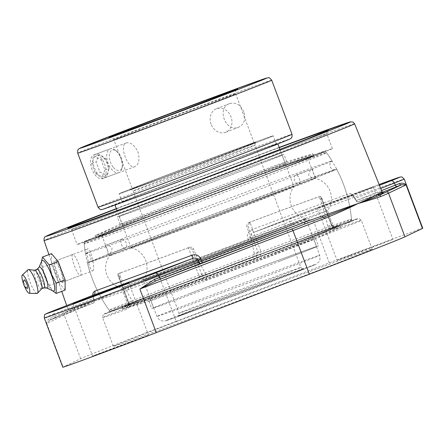 <?xml version="1.0" encoding="UTF-8"?>
<svg xmlns="http://www.w3.org/2000/svg" width="445" height="445" viewBox="0 0 445 445"><rect width="100%" height="100%" fill="white"/><g stroke="black" fill="none" stroke-linecap="round" stroke-linejoin="round"><path stroke-width="0.33" stroke-dasharray="2.23 1.67" d="M68.842 309.275L93.973 301.07A1.863 1.563 -106.4 0 0 93.984 301.115L92.999 301.499A1.863 1.569 63.6 0 1 92.983 301.46L67.746 311.628A169.551 1.48 -20.6 0 0 93.194 303.084L93.205 303.095A1.863 1.569 -111.4 0 0 93.228 303.089L93.228 303.089A1.863 1.569 -111.4 0 0 94.017 300.809L94.012 300.826A167.687 1.463 159.4 0 1 68.124 309.698A167.687 1.463 159.4 0 1 68.842 309.275A1.863 1.852 64.4 0 1 67.896 311.561A1.863 1.852 64.4 0 1 67.896 311.567A1.863 1.852 64.4 0 1 67.746 311.628L67.479 311.778C67.94 311.878 68.157 311.183 68.124 309.698L66.683 305.559M422.75 228.279A66.272 0.579 -20.6 0 0 391.439 239.51A66.272 0.579 -20.6 0 0 329.283 262.878L176.192 321.312L159.799 277.697A209 1.825 -20.6 0 0 128.299 289.767C115.016 294.657 103.407 298.489 93.478 301.265L71.945 311.823A209 1.825 -20.6 0 0 64.241 315.099A1.863 1.852 64.5 0 1 65.32 312.707A207.131 1.808 159.4 0 1 67.746 311.628M176.192 321.312A209 1.825 -20.6 0 0 80.634 358.714L63.107 367.064A66.272 0.579 -20.6 0 0 62.801 367.236M128.299 289.767A1.863 1.24 69 0 1 128.321 288.032L93.973 301.07L145.982 279.082A167.687 1.463 159.4 0 1 248.56 240.333L251.62 239.121A1.863 1.569 68.6 0 1 250.83 241.401L250.83 241.401A1.863 1.569 68.6 0 1 250.808 241.407L249.461 241.919A169.551 1.48 -20.6 0 0 145.743 281.101A1.863 0.934 -110.9 0 0 145.749 281.095A1.863 0.934 -110.9 0 0 145.982 279.082M93.205 303.095L54.068 318.414A68.135 0.595 -20.6 0 0 49.846 320.077L46.714 323.448C46.658 321.218 48.01 319.321 50.775 317.741A1.863 1.691 68.3 0 1 49.879 320.066L49.879 320.066A1.863 1.691 68.3 0 1 49.846 320.077L67.996 311.517M295.853 221.816L312.891 219.263L295.185 224.052A1.863 1.413 -111.2 0 0 295.202 224.041L295.202 224.041A1.863 1.413 -111.2 0 0 295.853 221.816A66.272 0.579 159.4 0 0 290.757 223.802A1.863 1.569 68.6 0 1 289.968 226.082A1.863 1.569 68.6 0 1 289.945 226.088L250.808 241.407M128.271 286.374A1.863 1.146 66.3 0 1 128.321 288.032L145.743 281.101A207.131 1.808 159.4 0 1 160.028 275.639L295.185 224.052A68.135 0.595 -20.6 0 0 289.945 226.088M72.546 308.185A1.863 1.813 -103.6 0 1 72.224 309.993A1.863 1.78 -112.2 0 0 71.945 311.823M378.283 194.632A169.551 1.48 -20.6 0 0 358.264 201.719L358.242 201.73A1.863 1.557 -109.8 0 1 358.242 201.73L358.253 201.707A1.863 1.569 68.6 0 1 356.128 200.506L356.167 200.578A167.687 1.463 159.4 0 1 382.055 191.7M381.582 190.543L356.167 200.578L355.349 198.492L354.826 198.637L355.294 198.387L352.835 195.739A3.315 2.698 -109.9 0 1 352.802 195.75A3.315 2.698 -109.9 0 1 349.18 193.675C351.517 193.13 353.569 194.732 355.349 198.492M145.749 281.095L249.456 241.924A1.863 0.284 69.5 0 0 249.461 241.919A1.863 0.284 69.5 0 1 248.56 240.333L247.743 238.247C246.747 234.209 248.11 231.344 251.826 229.648A167.47 1.463 159.4 0 1 349.18 193.675M93.25 298.717L94.012 300.826L93.244 298.667L93.75 298.512L93.25 298.717L92.621 295.408M56.966 272.24C54.768 265.887 54.173 262.177 55.174 261.104C58.162 259.24 66.038 281.618 62.573 282.191L62.55 282.202C61.082 281.98 59.218 278.659 56.966 272.24M379.468 185.309L352.835 195.739A170.78 1.491 -20.6 0 0 253.55 232.418A3.315 0.64 -110.5 0 1 253.55 232.423A3.315 0.64 -110.5 0 1 251.826 229.648M383.907 192.841L357.335 201.919L355.816 201.062L354.826 198.637L352.551 195.789L253.489 232.446L291.358 217.622A3.315 2.787 68.6 0 1 291.403 217.605A62.956 0.551 159.4 0 1 379.14 184.497L291.358 217.622A3.315 2.787 68.6 0 0 289.956 221.671L247.743 238.247M291.403 217.605L253.55 232.418C251.253 233.441 250.329 234.966 250.785 237.001L251.62 239.121L290.757 223.802L289.956 221.671A66.272 0.579 -20.6 0 1 359.532 195.26A66.272 0.579 -20.6 0 1 404.244 179.046M360.378 191.695L373.244 187.095L358.776 192.774L317.418 208.076L360.378 191.695M55.441 309.959A3.315 2.787 -111.4 0 0 54.079 313.998L93.244 298.667L93.372 295.113M252.104 257.232L255.653 255.842C257.538 255.002 258.289 253.722 257.905 252.009L260.731 250.936L249.962 222.294L248.065 225.843L257.905 252.009L254.306 253.416L253.889 255.708L252.104 257.232A128.905 1.124 -20.6 0 0 110.316 311.717A128.905 1.124 -20.6 0 0 131.965 304.258L132.705 303.14L132.198 301.209L128.605 302.617L128.416 305.648A2.798 2.27 70.1 0 0 127.281 309.075A138.223 1.207 159.4 0 1 102.573 317.608A138.223 1.207 159.4 0 1 257.143 258.245A2.798 0.551 69.5 0 0 255.653 255.842A2.798 0.551 69.5 0 0 255.647 255.847A135.425 1.179 -20.6 0 0 124.194 305.81A135.425 1.179 -20.6 0 0 128.416 305.648L131.965 304.258M257.143 258.245C260.358 256.782 261.554 254.345 260.731 250.936M128.761 302.589L128.193 302.789L128.605 302.617L118.771 276.451L117.825 275.205L117.992 273.948L128.761 302.589C129.706 305.949 129.217 308.107 127.281 309.075M131.993 304.247L128.416 305.648M117.992 273.948L120.678 272.752L118.498 273.603A138.223 1.207 159.4 0 0 187.567 248.088L188.485 247.904L192.24 249.306L202.075 275.472L199.249 276.545L188.485 247.904M118.771 276.451L120.022 275.961L119.777 273.931L120.651 272.763M249.962 222.294L247.659 223.251L246.981 224.13L246.814 226.333L248.065 225.843M320.456 196.251L331.219 224.892L331.792 224.697L331.375 224.864L321.54 198.698L321.424 197.113L320.456 196.251L319.844 196.312A138.223 1.207 159.4 0 0 250.78 221.833L248.555 222.7M120.022 275.961A125.835 68.163 69.7 0 0 132.198 301.209M187.567 248.088L189.742 247.236A134.134 1.168 159.4 0 1 151.5 261.443A134.134 1.168 159.4 0 1 120.678 272.752M189.742 247.236L191.917 247.264L192.852 247.871L193.492 248.816L192.24 249.306M331.219 224.892C332.721 228.046 334.523 229.375 336.631 228.875A138.223 1.207 159.4 0 1 361.34 220.342A138.223 1.207 159.4 0 1 340.942 228.708A138.223 1.207 159.4 0 1 206.775 279.705A2.798 0.551 -110.5 0 1 206.296 276.868C204.322 277.485 202.914 277.018 202.075 275.472L205.673 274.064A125.835 68.163 -110.3 0 1 193.492 248.816M205.673 274.064L207.492 275.505L209.845 275.483A128.905 1.124 -20.6 0 0 351.633 221.009A128.905 1.124 -20.6 0 0 329.984 228.457L328.683 228.074L327.781 226.271L331.375 224.864L333.533 227.072A2.798 2.27 -109.9 0 1 333.561 227.061L333.561 227.061A2.798 2.27 -109.9 0 1 336.631 228.875M321.54 198.698L320.289 199.188A125.835 68.163 -110.3 0 1 327.781 226.271M320.289 199.188L319.126 197.485L317.663 197.163L319.844 196.312M248.599 222.684A134.134 1.168 159.4 0 1 317.663 197.163M254.306 253.416A125.835 68.163 69.7 0 0 246.814 226.333M103.107 234.131A128.905 1.124 -20.6 0 0 84.083 241.93A128.905 1.124 -20.6 0 0 139.713 222.033A128.905 1.124 -20.6 0 0 262.984 175.742A128.905 1.124 -20.6 0 0 325.406 151.222A128.905 1.124 -20.6 0 0 238.286 182.817A128.905 1.124 -20.6 0 0 103.107 234.131M92.744 270.788L92.76 270.783C95.753 270.321 90.491 247.209 87.76 248.788L87.737 248.794C84.728 249.256 89.99 272.368 92.744 270.788L62.573 282.191M206.775 279.705C203.382 280.712 200.879 279.66 199.249 276.545M351.761 257.494A138.223 1.207 -20.6 0 0 372.159 249.128A138.223 1.207 -20.6 0 0 278.898 282.942A138.223 1.207 -20.6 0 0 133.789 338.028A138.223 1.207 -20.6 0 0 113.392 346.388A138.223 1.207 -20.6 0 0 206.652 312.574A138.223 1.207 -20.6 0 0 351.761 257.494M312.262 156.857A136.359 1.19 -20.6 0 0 332.387 148.602A136.359 1.19 -20.6 0 0 240.383 181.966A136.359 1.19 -20.6 0 0 97.227 236.306A136.359 1.19 -20.6 0 0 77.107 244.555A136.359 1.19 -20.6 0 0 169.111 211.197A136.359 1.19 -20.6 0 0 312.262 156.857M349.959 255.808L392.913 239.427L345.203 257.166L337.093 260.408L349.959 255.808M105.504 351.489L148.463 335.107L100.748 352.846L92.638 356.089L105.504 351.489M72.646 254.49A11.181 2.364 -110.7 0 0 72.624 254.495A11.181 2.364 -110.7 0 0 74.371 265.793A11.181 2.364 -110.7 0 0 80.534 275.416A11.181 2.364 -110.7 0 0 78.804 264.169A11.181 2.364 -110.7 0 0 72.646 254.49M41.474 261.654L44.884 276.773L52.432 290.646M65.142 290.068L58.34 282.086L51.498 263.879L51.459 253.661M51.498 263.879L42.52 267.273M58.34 282.086L49.362 285.479M53.016 290.924A16.337 3.454 69.3 0 1 51.537 289.678A16.337 3.454 69.3 0 1 44.778 276.818A16.337 3.454 69.3 0 1 41.441 262.978A16.337 3.454 69.3 0 1 41.73 261.07M62.233 282.33A11.181 2.364 -110.7 0 0 62.256 282.325A11.181 2.364 -110.7 0 0 60.531 271.077A11.181 2.364 -110.7 0 0 54.368 261.399A11.181 2.364 -110.7 0 0 54.346 261.404A11.181 2.364 -110.7 0 0 56.076 272.651A11.181 2.364 -110.7 0 0 62.233 282.33L80.534 275.416M27.256 288.382A4.556 0.962 69.3 0 1 24.942 284.477A4.556 0.962 69.3 0 1 24.091 280.016M47.103 288.071A11.247 2.375 69.3 0 1 46.758 287.976A11.247 2.375 69.3 0 1 41.09 278.264A11.247 2.375 69.3 0 1 38.988 267.417A11.247 2.375 69.3 0 1 39.182 267.117M44.072 287.87A9.94 2.103 69.3 0 1 43.877 287.898A9.94 2.103 69.3 0 1 38.559 279.232A9.94 2.103 69.3 0 1 36.874 269.381A9.94 2.103 69.3 0 1 37.041 269.275M41.669 288.716A9.94 2.103 69.3 0 1 41.474 288.855A9.94 2.103 69.3 0 1 35.962 280.211A9.94 2.103 69.3 0 1 34.443 270.254A9.94 2.103 69.3 0 1 34.677 270.232M37.046 293.511A12.783 2.703 69.3 0 1 30.199 282.364A12.783 2.703 69.3 0 1 28.046 269.692M24.375 286.024A9.723 2.053 69.3 0 1 23.891 284.778A9.723 2.053 69.3 0 1 23.496 283.688M211.091 124.2A12.638 10.624 68.6 0 1 216.448 108.747A12.638 10.624 68.6 0 1 231.022 116.835A12.638 10.624 68.6 0 1 225.66 132.287A12.638 10.624 68.6 0 1 211.091 124.2M243.765 111.845C240.606 104.831 235.928 102.061 229.742 103.546L229.581 103.607C216.192 108.013 225.754 132.81 238.637 127.209L238.798 127.148C244.338 124.2 245.996 119.099 243.765 111.845M226.043 153.024A65.087 0.567 159.4 0 1 254.134 142.979A65.087 0.567 159.4 0 1 193.408 166.408A65.087 0.567 159.4 0 1 132.276 188.78A65.087 0.567 159.4 0 1 163.866 176.376A65.087 0.567 159.4 0 1 226.043 153.024M126.146 142.967L126.213 142.945C130.669 142.077 134.579 145.076 137.944 151.94C139.947 159.466 138.957 164.366 134.974 166.653C128.077 170.035 118.732 145.048 126.146 142.967M107.195 163.304C103.952 156.395 100.164 153.347 95.831 154.17L95.764 154.192C87.96 156.417 97.288 181.404 104.592 177.878C108.452 175.636 109.32 170.78 107.195 163.304M157.769 189.37A82.37 0.718 -20.6 0 0 236.451 159.822A82.37 0.718 -20.6 0 0 276.423 144.124A82.37 0.718 -20.6 0 0 240.879 156.84A82.37 0.718 -20.6 0 0 162.191 186.388A82.37 0.718 -20.6 0 0 122.225 202.086A82.37 0.718 -20.6 0 0 157.769 189.37A82.37 0.718 159.4 0 1 122.225 202.086A82.37 0.718 159.4 0 1 162.191 186.388A82.37 0.718 159.4 0 1 240.879 156.84A82.37 0.718 159.4 0 1 276.423 144.124A82.37 0.718 159.4 0 1 236.451 159.822A82.37 0.718 159.4 0 1 157.769 189.37M237.747 148.513A82.37 0.718 159.4 0 1 273.291 135.797A82.37 0.718 159.4 0 1 233.319 151.495A82.37 0.718 159.4 0 1 154.638 181.037A82.37 0.718 159.4 0 1 119.093 193.753A82.37 0.718 159.4 0 1 159.06 178.056A82.37 0.718 159.4 0 1 237.747 148.513A82.37 0.718 -20.6 0 0 159.06 178.056A82.37 0.718 -20.6 0 0 119.093 193.753A82.37 0.718 -20.6 0 0 154.638 181.037A82.37 0.718 -20.6 0 0 233.319 151.495A82.37 0.718 -20.6 0 0 273.291 135.797A82.37 0.718 -20.6 0 0 237.747 148.513M168.572 234.265A86.981 0.757 -20.6 0 0 281.04 191.751A86.981 0.757 -20.6 0 0 293.872 186.494A86.981 0.757 -20.6 0 0 293.872 186.483A86.981 0.757 -20.6 0 0 212.187 216.376A86.981 0.757 -20.6 0 0 131.036 247.693A86.981 0.757 -20.6 0 0 131.041 247.698A86.981 0.757 -20.6 0 0 168.572 234.265M293.16 224.002A86.981 0.757 159.4 0 1 180.698 266.516A86.981 0.757 159.4 0 1 143.157 279.944A86.981 0.757 159.4 0 1 143.162 279.933A86.981 0.757 159.4 0 1 224.308 248.627A86.981 0.757 159.4 0 1 305.988 218.729A86.981 0.757 159.4 0 1 305.999 218.734A86.981 0.757 159.4 0 1 293.16 224.002M264.92 148.869A86.981 0.757 159.4 0 1 173.606 183.529A86.981 0.757 159.4 0 1 114.916 204.811A86.981 0.757 159.4 0 1 196.067 173.5A86.981 0.757 159.4 0 1 277.758 143.607A86.981 0.757 159.4 0 1 264.92 148.869M315.995 177.599L315.967 177.611C314.153 178.812 311.734 178.061 308.713 175.347C309.142 171.447 310.432 169.295 312.579 168.9L313.43 173.5L315.995 177.599M298.756 183.969C301.799 183.084 298.356 173.85 295.491 175.213L295.469 175.219C294.106 176.053 293.845 177.828 294.673 180.548C295.825 183.118 297.182 184.263 298.734 183.98L298.756 183.969M104.942 245.612L107.367 249.74L108.102 254.412C110.215 254.162 111.545 251.992 112.084 247.893C109.281 245.256 106.911 244.494 104.964 245.607L104.942 245.612A131.67 1.151 -20.6 0 0 85.512 253.583A131.67 1.151 -20.6 0 0 85.679 253.578A131.67 1.151 -20.6 0 0 142.333 233.258A131.67 1.151 -20.6 0 0 312.579 168.9A131.67 1.151 -20.6 0 0 331.881 161.04A131.67 1.151 -20.6 0 0 332.009 160.929A131.67 1.151 -20.6 0 0 243.07 193.186A131.67 1.151 -20.6 0 0 104.942 245.612M125.34 248.043L125.312 248.054C122.436 249.417 118.999 240.111 122.075 239.282C123.627 238.998 124.978 240.144 126.13 242.714C126.964 245.434 126.697 247.214 125.34 248.043M317.68 234.32A109.971 0.962 -20.6 0 0 333.911 227.668A109.971 0.962 -20.6 0 0 259.713 254.573A109.971 0.962 -20.6 0 0 144.263 298.395A109.971 0.962 -20.6 0 0 128.038 305.048A109.971 0.962 -20.6 0 0 202.236 278.142A109.971 0.962 -20.6 0 0 317.68 234.32M169.1 271.055A109.971 0.962 -20.6 0 0 311.283 217.305A109.971 0.962 -20.6 0 0 327.509 210.663A109.971 0.962 -20.6 0 0 327.514 210.646A109.971 0.962 -20.6 0 0 224.241 248.444A109.971 0.962 -20.6 0 0 121.641 288.032A109.971 0.962 -20.6 0 0 121.652 288.037A109.971 0.962 -20.6 0 0 169.1 271.055M291.453 164.544A109.971 0.962 -20.6 0 0 307.684 157.892A109.971 0.962 -20.6 0 0 233.486 184.797A109.971 0.962 -20.6 0 0 118.036 228.619A109.971 0.962 -20.6 0 0 101.81 235.272A109.971 0.962 -20.6 0 0 176.009 208.366A109.971 0.962 -20.6 0 0 291.453 164.544M104.603 233.581A127.009 1.107 159.4 0 1 237.28 183.212A127.009 1.107 159.4 0 1 323.621 151.884A127.009 1.107 159.4 0 1 205.134 197.619A127.009 1.107 159.4 0 1 85.863 241.251A127.009 1.107 159.4 0 1 104.603 233.581M103.346 235.989A129.417 1.129 -20.6 0 0 84.25 243.804A129.417 1.129 -20.6 0 0 84.244 243.816A129.417 1.129 -20.6 0 0 205.785 199.343A129.417 1.129 -20.6 0 0 326.53 152.752A129.417 1.129 -20.6 0 0 326.519 152.741A129.417 1.129 -20.6 0 0 238.537 184.664A129.417 1.129 -20.6 0 0 103.346 235.989M128.288 302.355A129.417 1.129 159.4 0 1 295.619 239.099A129.417 1.129 159.4 0 1 351.472 219.118A129.417 1.129 159.4 0 1 351.472 219.135A129.417 1.129 159.4 0 1 288.06 244.016A129.417 1.129 159.4 0 1 165.045 290.207A129.417 1.129 159.4 0 1 109.203 310.193A129.417 1.129 159.4 0 1 109.192 310.187A129.417 1.129 159.4 0 1 128.288 302.355M317.046 177.21A133.166 1.163 -20.6 0 0 336.487 169.311A133.166 1.163 -20.6 0 0 336.698 169.15A133.166 1.163 -20.6 0 0 246.786 201.757A133.166 1.163 -20.6 0 0 107.05 254.801A133.166 1.163 -20.6 0 0 87.398 262.856A133.166 1.163 -20.6 0 0 87.659 262.839A133.166 1.163 -20.6 0 0 144.87 242.303A133.166 1.163 -20.6 0 0 317.046 177.21M130.83 303.357A127.009 1.107 -20.6 0 0 112.096 311.055A127.009 1.107 -20.6 0 0 231.361 267.395A127.009 1.107 -20.6 0 0 349.859 221.688A127.009 1.107 -20.6 0 0 264.825 252.499A127.009 1.107 -20.6 0 0 130.83 303.357M156.974 238.804A109.971 0.962 159.4 0 1 109.514 255.78A109.971 0.962 159.4 0 1 109.52 255.764A109.971 0.962 159.4 0 1 212.115 216.192A109.971 0.962 159.4 0 1 315.377 178.389A109.971 0.962 159.4 0 1 315.394 178.395A109.971 0.962 159.4 0 1 299.162 185.053A109.971 0.962 159.4 0 1 156.974 238.804M111.178 168.833A12.638 6.847 69.7 0 0 118.854 172.61A12.638 6.847 69.7 0 0 121.963 168.288A12.638 6.847 69.7 0 0 117.775 152.674A12.638 6.847 69.7 0 0 115.266 150.16A12.638 6.847 69.7 0 0 110.093 148.897A12.638 6.847 69.7 0 0 106.728 156.94A12.638 6.847 69.7 0 0 111.178 168.833M113.136 167.097A10.775 5.835 -110.3 0 1 109.559 153.803A10.775 5.835 -110.3 0 1 116.618 151.178A10.775 5.835 -110.3 0 1 122.331 166.636A10.775 5.835 -110.3 0 1 113.136 167.097M101.61 158.648A12.638 6.847 69.7 0 0 93.934 154.871A12.638 6.847 69.7 0 0 90.563 162.915A12.638 6.847 69.7 0 0 95.013 174.802A12.638 6.847 69.7 0 0 102.695 178.584A12.638 6.847 69.7 0 0 106.06 170.541A12.638 6.847 69.7 0 0 101.61 158.648M105.526 158.22L109.314 168.293L106.505 175.169L99.914 171.97L96.126 161.902L98.935 155.027L105.526 158.22L101.121 159.85L94.524 156.657L91.72 163.532L95.503 173.6L102.1 176.798L104.903 169.923L101.121 159.85M104.903 169.923L109.314 168.293M102.1 176.798L106.505 175.169M95.503 173.6L99.914 171.97M91.72 163.532L96.126 161.902M94.524 156.657L98.935 155.027M279.827 261.115A87.103 0.762 159.4 0 1 196.468 292.482A87.103 0.762 159.4 0 1 153.542 307.901A87.103 0.762 159.4 0 1 190.315 293.4A87.103 0.762 159.4 0 1 273.675 262.033A87.103 0.762 159.4 0 1 316.601 246.613A87.103 0.762 159.4 0 1 279.827 261.115M189.342 293.75A88.994 0.779 159.4 0 1 274.509 261.704A88.994 0.779 159.4 0 1 318.375 245.946A88.994 0.779 159.4 0 1 280.801 260.764A88.994 0.779 159.4 0 1 195.628 292.81A88.994 0.779 159.4 0 1 151.767 308.569A88.994 0.779 159.4 0 1 189.342 293.75M276.44 252.098A87.103 0.762 159.4 0 1 150.721 298.767A87.103 0.762 159.4 0 1 150.149 298.89A87.103 0.762 159.4 0 1 186.928 284.383A87.103 0.762 159.4 0 1 270.282 253.021A87.103 0.762 159.4 0 1 313.213 237.597A87.103 0.762 159.4 0 1 312.702 237.88A87.103 0.762 159.4 0 1 276.44 252.098M289.361 245.301A113.631 0.99 159.4 0 1 125.351 306.182A113.631 0.99 159.4 0 1 172.582 287.42A113.631 0.99 159.4 0 1 286.647 244.533A113.631 0.99 159.4 0 1 336.676 226.75A113.631 0.99 159.4 0 1 289.361 245.301M290.808 244.778A116.451 1.018 159.4 0 1 179.363 286.714A116.451 1.018 159.4 0 1 121.969 307.328A116.451 1.018 159.4 0 1 171.136 287.937A116.451 1.018 159.4 0 1 282.581 246.007A116.451 1.018 159.4 0 1 339.98 225.387A116.451 1.018 159.4 0 1 290.808 244.778M171.803 289.712A116.451 1.018 159.4 0 1 283.248 247.776A116.451 1.018 159.4 0 1 340.642 227.161A116.451 1.018 159.4 0 1 339.802 227.612A116.451 1.018 159.4 0 1 291.475 246.547A116.451 1.018 159.4 0 1 123.565 308.891A116.451 1.018 159.4 0 1 122.636 309.103A116.451 1.018 159.4 0 1 171.803 289.712M186.572 286.385A88.994 0.779 159.4 0 1 271.745 254.34A88.994 0.779 159.4 0 1 315.605 238.581A88.994 0.779 159.4 0 1 314.965 238.926A88.994 0.779 159.4 0 1 278.03 253.4A88.994 0.779 159.4 0 1 149.709 301.043A88.994 0.779 159.4 0 1 148.997 301.204A88.994 0.779 159.4 0 1 186.572 286.385M280.917 155.655A87.103 0.762 -20.6 0 0 282.18 155.032A87.103 0.762 -20.6 0 0 207.687 182.228A87.103 0.762 -20.6 0 0 120.378 215.708A87.103 0.762 -20.6 0 0 119.115 216.326A87.103 0.762 -20.6 0 0 193.614 189.136A87.103 0.762 -20.6 0 0 280.917 155.655M118.631 216.359A88.994 0.779 -20.6 0 0 117.347 216.993A88.994 0.779 -20.6 0 0 193.458 189.208A88.994 0.779 -20.6 0 0 282.664 154.999A88.994 0.779 -20.6 0 0 283.954 154.37A88.994 0.779 -20.6 0 0 207.837 182.15A88.994 0.779 -20.6 0 0 118.631 216.359M284.31 164.667A87.103 0.762 -20.6 0 0 285.568 164.049A87.103 0.762 -20.6 0 0 284.995 164.172A87.103 0.762 -20.6 0 0 206.385 193.002A87.103 0.762 -20.6 0 0 123.766 224.725A87.103 0.762 -20.6 0 0 123.015 225.059A87.103 0.762 -20.6 0 0 122.509 225.342A87.103 0.762 -20.6 0 0 197.002 198.147A87.103 0.762 -20.6 0 0 284.31 164.667M309.47 157.408A113.631 0.99 -20.6 0 0 310.365 156.757A113.631 0.99 -20.6 0 0 207.804 194.37A113.631 0.99 -20.6 0 0 100.025 235.755A113.631 0.99 -20.6 0 0 99.046 236.189A113.631 0.99 -20.6 0 0 189.475 203.365A113.631 0.99 -20.6 0 0 309.47 157.408M312.067 156.434A116.451 1.018 -20.6 0 0 313.747 155.611A116.451 1.018 -20.6 0 0 214.151 191.962A116.451 1.018 -20.6 0 0 97.427 236.723A116.451 1.018 -20.6 0 0 95.742 237.552A116.451 1.018 -20.6 0 0 195.338 201.196A116.451 1.018 -20.6 0 0 312.067 156.434M96.76 234.954A116.451 1.018 -20.6 0 0 95.914 235.327A116.451 1.018 -20.6 0 0 95.074 235.778A116.451 1.018 -20.6 0 0 194.671 199.427A116.451 1.018 -20.6 0 0 311.4 154.665A116.451 1.018 -20.6 0 0 313.085 153.837A116.451 1.018 -20.6 0 0 312.151 154.048A116.451 1.018 -20.6 0 0 206.547 192.796A116.451 1.018 -20.6 0 0 96.76 234.954M121.402 223.724A88.994 0.779 -20.6 0 0 120.756 224.013A88.994 0.779 -20.6 0 0 120.111 224.358A88.994 0.779 -20.6 0 0 196.228 196.573A88.994 0.779 -20.6 0 0 285.434 162.364A88.994 0.779 -20.6 0 0 286.719 161.735A88.994 0.779 -20.6 0 0 286.007 161.897A88.994 0.779 -20.6 0 0 205.301 191.506A88.994 0.779 -20.6 0 0 121.402 223.724M80.634 358.714L64.241 315.099L46.714 323.448L63.107 367.064M93.194 303.084A1.863 1.557 70.2 0 0 94.012 300.826L54.88 316.128L54.079 313.998A66.272 0.579 -20.6 0 0 44.3 318.008M54.068 318.414A1.863 1.569 -111.4 0 0 54.09 318.403A1.863 1.569 -111.4 0 0 54.88 316.128A66.272 0.579 159.4 0 0 50.775 317.741M49.846 320.077L65.32 312.707M329.283 262.878L312.891 219.263L159.799 277.697A1.863 0.94 69.1 0 1 160.022 275.639A1.863 0.94 69.1 0 1 160.028 275.639L295.185 224.052M358.242 201.73A1.863 1.557 -109.8 0 1 356.167 200.578M358.253 201.707L382.405 192.257M354.604 123.793A165.885 1.446 -20.6 0 0 242.664 164.389A165.885 1.446 -20.6 0 0 68.53 230.488A165.885 1.446 -20.6 0 0 44.049 240.528M116.345 208.616A162.575 1.418 159.4 0 1 279.187 147.412L116.345 208.616M279.276 147.645A139.151 1.213 -20.6 0 0 116.434 208.855M356.128 200.506L355.294 198.387L380.731 188.435M209.845 275.483L206.296 276.868A135.425 1.179 -20.6 0 0 337.755 226.906A135.425 1.179 -20.6 0 0 333.533 227.072L329.984 228.457M306.688 142.027A136.359 1.19 159.4 0 1 163.537 196.367A136.359 1.19 159.4 0 1 71.534 229.731A136.359 1.19 159.4 0 1 198.754 180.637A136.359 1.19 159.4 0 1 326.814 133.778A136.359 1.19 159.4 0 1 306.688 142.027M207.537 103.785A65.087 0.567 159.4 0 1 235.628 93.739A65.087 0.567 159.4 0 1 174.896 117.174A65.087 0.567 159.4 0 1 113.77 139.541A65.087 0.567 159.4 0 1 145.359 127.137A65.087 0.567 159.4 0 1 207.537 103.785M145.943 193.931A99.891 0.873 -20.6 0 0 289.745 139.146A99.891 0.873 -20.6 0 0 153.325 189.548A99.891 0.873 -20.6 0 0 145.943 193.931M98.028 207.175A103.624 0.907 159.4 0 1 148.313 187.428A103.624 0.907 159.4 0 1 247.303 150.26A103.624 0.907 159.4 0 1 292.02 134.262M271.695 80.183A103.624 0.907 -20.6 0 0 226.972 96.181A103.624 0.907 -20.6 0 0 127.988 133.35A103.624 0.907 -20.6 0 0 77.703 153.097M169.729 311.216A86.981 0.757 159.4 0 1 261.043 276.556A86.981 0.757 159.4 0 1 319.732 255.274A86.981 0.757 159.4 0 1 306.894 260.536A86.981 0.757 159.4 0 1 194.432 303.056A86.981 0.757 159.4 0 1 156.89 316.484A86.981 0.757 159.4 0 1 169.729 311.216M159.177 179.196A67.456 0.59 -20.6 0 0 246.391 146.227A67.456 0.59 -20.6 0 0 227.234 152.557A67.456 0.59 -20.6 0 0 140.019 185.532A67.456 0.59 -20.6 0 0 159.177 179.196M161.201 180.948A65.087 0.567 159.4 0 1 133.111 190.994A65.087 0.567 159.4 0 1 142.717 187.056A65.087 0.567 159.4 0 1 211.047 161.118A65.087 0.567 159.4 0 1 254.963 145.192A65.087 0.567 159.4 0 1 245.362 149.131A65.087 0.567 159.4 0 1 161.201 180.948M291.297 271.35A65.087 0.567 -20.6 0 0 300.903 267.406A65.087 0.567 -20.6 0 0 256.988 283.332A65.087 0.567 -20.6 0 0 188.652 309.269A65.087 0.567 -20.6 0 0 179.051 313.208A65.087 0.567 -20.6 0 0 207.142 303.162A65.087 0.567 -20.6 0 0 291.297 271.35M206.78 305.843A67.456 0.59 159.4 0 1 187.623 312.179A67.456 0.59 159.4 0 1 274.838 279.204A67.456 0.59 159.4 0 1 293.995 272.874A67.456 0.59 159.4 0 1 206.78 305.843M200.511 308.296A79.883 0.695 -20.6 0 0 303.796 269.253A79.883 0.695 -20.6 0 0 281.107 276.751A79.883 0.695 -20.6 0 0 177.822 315.794A79.883 0.695 -20.6 0 0 200.511 308.296M93.572 294.979L93.75 298.512L94.512 300.631C94.629 301.91 94.195 302.728 93.228 303.089L49.612 320.178M295.263 224.019L249.456 241.924M145.398 281.234L160.022 275.639M48.95 254.607L61.738 291.353M128.433 305.637L128.193 302.789L117.825 275.205M255.653 255.842C201.846 275.95 142.856 298.406 118.326 308.118L103.279 314.57L102.573 317.608L113.392 346.388M255.703 255.825L252.148 257.216M84.083 241.93A134.184 134.184 0 0 0 110.316 311.717M351.633 221.009A134.184 134.184 0 0 0 325.406 151.222M372.159 249.128L361.34 220.342L359.121 218.551L357.313 218.756L333.561 227.061L331.792 224.697L321.424 197.113M68.575 227.962C68.619 227.262 69.604 227.851 71.534 229.731L77.107 244.555M332.387 148.602L326.814 133.778C327.058 131.069 327.409 129.973 327.876 130.496M55.174 261.104L87.737 248.794M317.418 208.076L337.093 260.408M373.244 187.095L392.913 239.427M72.969 303.757L92.638 356.089M128.789 282.775L148.463 335.107M41.441 262.978L41.446 262.506M72.624 254.495L54.346 261.404M51.537 289.678L51.854 290.04M229.581 103.607L216.448 108.747M238.798 127.148L225.66 132.287M254.134 142.979L235.628 93.739C235.355 88.544 236.968 90.163 237.246 89.223M109.576 137.21C110.388 137.727 110.605 135.475 113.77 139.541L132.276 188.78M126.213 142.945L95.831 154.17M134.974 166.653L104.592 177.878M276.423 144.124L273.291 135.797L276.423 144.124M122.225 202.086L119.093 193.753L122.225 202.086M279.944 149.42L293.872 186.483L291.636 190.471L290.602 193.553C289.589 197.725 289.829 201.824 291.308 205.851C292.849 209.862 295.369 213.099 298.879 215.575L301.682 217.21L305.988 218.729M131.041 247.698L135.347 249.217L138.156 250.858C141.66 253.327 144.186 256.565 145.721 260.575C147.206 264.603 147.44 268.702 146.427 272.874L145.398 275.956L143.162 279.933L156.89 316.484C161.207 322.603 160.617 319.988 163.326 321.09L165.957 320.717L173.355 318.203L200.472 308.313L303.852 269.231C319.076 263.24 316.273 264.091 317.418 263.407C318.492 261.171 320.623 263.373 319.732 255.274L305.999 218.734M159.188 179.196L255.942 142.361C255.569 141.833 255.246 142.778 254.963 145.192L300.903 267.406C302.7 269.041 303.568 269.536 303.501 268.897L238.192 292.882L178.072 316.045C178.445 316.567 178.768 315.622 179.051 313.208L133.111 190.994C131.314 189.364 130.446 188.869 130.513 189.509L159.188 179.196M277.908 144.008L277.758 143.607M131.036 247.693L117.102 210.63M115.066 205.212L114.916 204.811M312.601 168.889L295.491 175.213M315.967 177.611L298.734 183.98M85.679 253.578C87.431 254.434 86.708 251.347 90.802 256.57C91.436 262.533 89.05 261.304 88.844 262.238L111.283 253.211L206.886 216.765L306.755 179.663L335.202 169.64C334.562 169.011 333.477 171.67 329.995 166.664C329.634 160.039 331.125 162.837 331.881 161.04M108.079 254.418L125.312 248.054M104.964 245.607L122.075 239.282M333.911 227.668L327.514 210.646C335.213 199.783 331.458 182.572 315.377 178.389M128.038 305.048L121.641 288.032C108.691 284.928 100.181 269.509 109.52 255.764M332.009 160.929A134.184 134.184 0 0 0 326.53 152.752L323.621 151.884M84.244 243.821A134.184 134.184 0 0 0 85.512 253.583M85.863 241.251L84.25 243.804M351.472 219.118A134.184 134.184 0 0 0 336.698 169.15M87.398 262.856A134.184 134.184 0 0 0 109.192 310.187L112.096 311.055M349.859 221.688L351.472 219.135M315.394 178.395L307.684 157.892M109.514 255.78L101.81 235.272M336.487 169.311L311.978 179.229L215.158 216.125L145.198 242.225L87.659 262.839M116.618 151.178L115.266 150.16M122.331 166.636L121.963 168.288M110.093 148.897L93.934 154.871M118.854 172.61L102.695 178.584M150.149 298.89L153.542 307.901M313.213 237.597L316.601 246.613M312.702 237.88L336.676 226.75M150.721 298.767L125.351 306.182M121.969 307.328L122.636 309.103M339.98 225.387L340.642 227.161M314.965 238.926L339.802 227.612M149.709 301.043L123.565 308.891M148.997 301.204L151.767 308.569M315.605 238.581L318.375 245.946M285.568 164.049L282.18 155.032M122.509 225.342L119.115 216.326M123.015 225.059L99.046 236.189M284.995 164.172L310.365 156.757M313.747 155.611L313.085 153.837M95.742 237.552L95.074 235.778M120.756 224.013L95.914 235.327M286.007 161.897L312.151 154.048M286.719 161.735L283.954 154.37M120.111 224.358L117.347 216.993"/><path stroke-width="0.67" d="M354.604 123.793L352.924 122.025L350.187 121.902L279.187 147.412A162.575 1.418 159.4 0 1 326.808 131.609A162.575 1.418 159.4 0 1 116.512 211.114A162.575 1.418 159.4 0 1 70.004 226.499A162.575 1.418 159.4 0 1 116.345 208.616L69.96 226.511L47.832 235.411L45.023 236.896C44.4 236.718 44.072 237.93 44.049 240.528A165.885 1.446 -20.6 0 0 155.956 199.944A165.885 1.446 -20.6 0 0 330.123 133.834A165.885 1.446 -20.6 0 0 354.604 123.793L382.055 191.7A167.687 1.463 159.4 0 1 381.332 192.129L377.972 194.12C374.139 196.356 367.642 199.432 358.47 203.348L357.485 203.732A1.863 1.557 63.7 0 1 357.502 203.777L358.486 203.387A1.863 1.569 -106.4 0 0 358.47 203.348L304.196 222.316A167.687 1.463 159.4 0 1 201.618 261.07L198.526 262.194A1.863 1.569 -111.4 0 0 200.651 263.396L201.997 262.884A169.551 1.48 -20.6 0 0 305.715 223.707A1.863 0.934 69.1 0 1 304.196 222.316M93.333 295.13L93.355 295.118A170.78 1.491 -20.6 0 0 192.657 258.434L154.81 273.247A62.956 0.551 159.4 0 1 73.403 304.018A62.956 0.551 159.4 0 1 55.525 309.926A3.315 2.787 -111.4 0 0 55.48 309.943L45.312 314.259C44.706 313.914 44.367 315.166 44.3 318.008L62.801 367.236A66.272 0.579 -20.6 0 0 91.403 357.007A66.272 0.579 -20.6 0 0 156.267 332.643L309.358 274.209L292.966 230.593A209 1.825 -20.6 0 0 324.466 218.528C337.605 213.25 348.774 208.249 357.98 203.537C367.893 200.767 375.508 198.409 380.82 196.468A209 1.825 -20.6 0 0 388.524 193.191A1.863 1.852 -115.5 0 0 386.132 192.101A207.131 1.808 159.4 0 1 383.707 193.18A169.551 1.48 -20.6 0 0 378.283 194.632M309.358 274.209A209 1.825 -20.6 0 0 404.917 236.801L422.45 228.457A66.272 0.579 -20.6 0 0 422.75 228.279L404.244 179.046A66.272 0.579 -20.6 0 1 394.465 183.056A3.315 2.787 -111.4 0 0 390.688 180.92L379.468 185.309M324.466 218.528A1.863 1.24 -111 0 0 323.304 217.221C336.77 212.254 348.162 207.759 357.485 203.732L357.485 203.732M399.371 183.574A1.863 1.691 -111.7 0 0 401.607 184.731L406.057 184.842C404.672 183.251 402.441 182.823 399.371 183.574A66.272 0.579 159.4 0 1 395.266 185.187L381.582 190.543M381.332 192.129A1.863 1.852 -115.6 0 0 383.707 193.18L379.401 195.266A1.863 1.78 67.8 0 1 380.82 196.468M358.47 203.348L358.47 203.348C367.876 200.044 374.851 197.352 379.401 195.266A1.863 1.808 58.3 0 1 377.972 194.12M154.293 279.499L139.875 289.028L156.273 280.756A1.863 1.413 68.8 0 1 154.293 279.499A66.272 0.579 159.4 0 0 159.388 277.513A1.863 1.569 -111.4 0 0 161.513 278.715L200.651 263.396M156.267 332.643L139.875 289.028L292.966 230.593A1.863 0.94 -110.9 0 0 291.425 229.169A207.131 1.808 159.4 0 0 305.715 223.707L323.304 217.221A1.863 1.146 -108.3 0 1 322.247 215.931M55.525 309.926L93.372 295.113A3.315 2.698 70.1 0 0 94.752 291.125L93.183 292.604L92.621 295.408M201.997 262.884A1.863 0.284 -110.5 0 0 201.618 261.07L200.862 258.957C198.948 255.263 196.034 253.995 192.112 255.152A167.47 1.463 159.4 0 1 94.752 291.125M200.862 258.957L197.752 260.052L198.526 262.194L159.388 277.513L158.587 275.383L197.752 260.052C196.757 258.222 195.06 257.677 192.657 258.434A3.315 0.64 69.5 0 0 192.112 255.152M115.923 287.375L128.789 282.775L114.321 288.455L72.969 303.757L115.923 287.375M42.481 257.054L51.459 253.661L58.262 261.643L49.284 265.036L42.481 257.054L41.474 261.654M58.262 261.643L65.104 279.849L56.131 283.243L51.648 274.537L49.284 265.036M52.432 290.646L56.17 293.461L56.131 283.243M65.104 279.849L65.142 290.068L56.17 293.461M39.071 267.228L41.73 261.07A16.337 3.454 69.3 0 1 51.342 274.654A16.337 3.454 69.3 0 1 53.016 290.924L46.948 288.065M27.445 288.399A4.556 0.962 69.3 0 1 27.256 288.382A6.03 6.03 0 0 1 24.091 280.016A4.556 0.962 69.3 0 1 26.594 283.415A4.556 0.962 69.3 0 1 27.445 288.399M36.952 269.308L39.182 267.117A11.247 2.375 69.3 0 1 45.607 276.768A11.247 2.375 69.3 0 1 47.103 288.071L43.983 287.904M34.554 270.215L37.041 269.275A9.94 2.103 69.3 0 1 42.553 277.914A9.94 2.103 69.3 0 1 44.072 287.87L41.58 288.811M23.496 283.688A9.723 2.053 69.3 0 1 22.25 275.138L28.046 269.692A12.783 2.703 69.3 0 1 28.547 269.531L34.677 270.232A9.94 2.103 69.3 0 1 39.955 278.893A9.94 2.103 69.3 0 1 41.669 288.716L37.53 293.3A12.783 2.703 69.3 0 1 37.046 293.511L29.097 293.255A9.723 2.053 69.3 0 1 24.375 286.024M28.547 269.531A12.783 2.703 69.3 0 1 35.333 280.667A12.783 2.703 69.3 0 1 37.53 293.3M22.25 275.138A9.723 2.053 69.3 0 1 27.796 283.487A9.723 2.053 69.3 0 1 29.097 293.255M404.917 236.801L388.524 193.191L406.057 184.842L422.45 228.457M382.405 192.257L397.391 186.388A1.863 1.569 68.6 0 1 395.266 185.187L394.465 183.056L380.731 188.435M397.391 186.388A68.135 0.595 -20.6 0 0 401.607 184.731L386.132 192.101M291.425 229.169L156.273 280.756A68.135 0.595 -20.6 0 0 161.513 278.715M116.434 208.855A139.151 1.213 -20.6 0 0 111.256 212.777A139.151 1.213 -20.6 0 0 307.912 138.595A139.151 1.213 -20.6 0 0 279.276 147.645M404.244 179.046L401.991 177.004L400.767 176.91L379.14 184.497A62.956 0.551 159.4 0 1 390.688 180.92M154.81 273.247A3.315 2.787 68.6 0 1 158.587 275.383A66.272 0.579 -20.6 0 1 72.897 307.773A66.272 0.579 -20.6 0 1 44.3 318.008M93.533 295.046L55.48 309.943A3.315 2.787 -111.4 0 0 55.441 309.959M208.104 99.563A68.814 0.601 -20.6 0 0 109.036 137.305A68.814 0.601 -20.6 0 0 203.02 102.584A68.814 0.601 -20.6 0 0 208.104 99.563M223.785 93.428A99.891 0.873 159.4 0 1 252.154 84.049A99.891 0.873 159.4 0 1 122.992 132.877A99.891 0.873 159.4 0 1 94.624 142.25A99.891 0.873 159.4 0 1 223.785 93.428M142.75 191.183A103.624 0.907 159.4 0 1 98.028 207.175C101.349 211.18 100.954 209.011 102.022 209.578L145.921 193.942L207.648 170.88L275.11 145.103L290.368 138.84C291.286 137.371 292.243 139.268 292.02 134.262A103.624 0.907 159.4 0 1 241.735 154.009A103.624 0.907 159.4 0 1 142.75 191.183M98.028 207.175L77.703 153.097A103.624 0.907 -20.6 0 0 122.42 137.099A103.624 0.907 -20.6 0 0 221.41 99.93A103.624 0.907 -20.6 0 0 271.695 80.183L292.02 134.262M382.055 191.7C383.006 192.841 383.623 193.219 383.907 192.841L383.901 192.841M44.049 240.528L48.95 254.607M61.738 291.353L66.683 305.559M327.77 130.569L307.873 138.612C270.376 153.325 178.762 187.929 121.63 208.961L68.697 227.946M237.141 89.284L171.141 114.638L109.692 137.182M77.703 153.097C77.564 147.896 78.693 149.793 79.127 148.663L123.538 131.097L223.802 93.417L265.96 78.22L268.385 77.764C268.624 77.102 269.726 77.908 271.695 80.183M279.944 149.42L277.908 144.008M117.102 210.63L115.066 205.212"/></g></svg>
